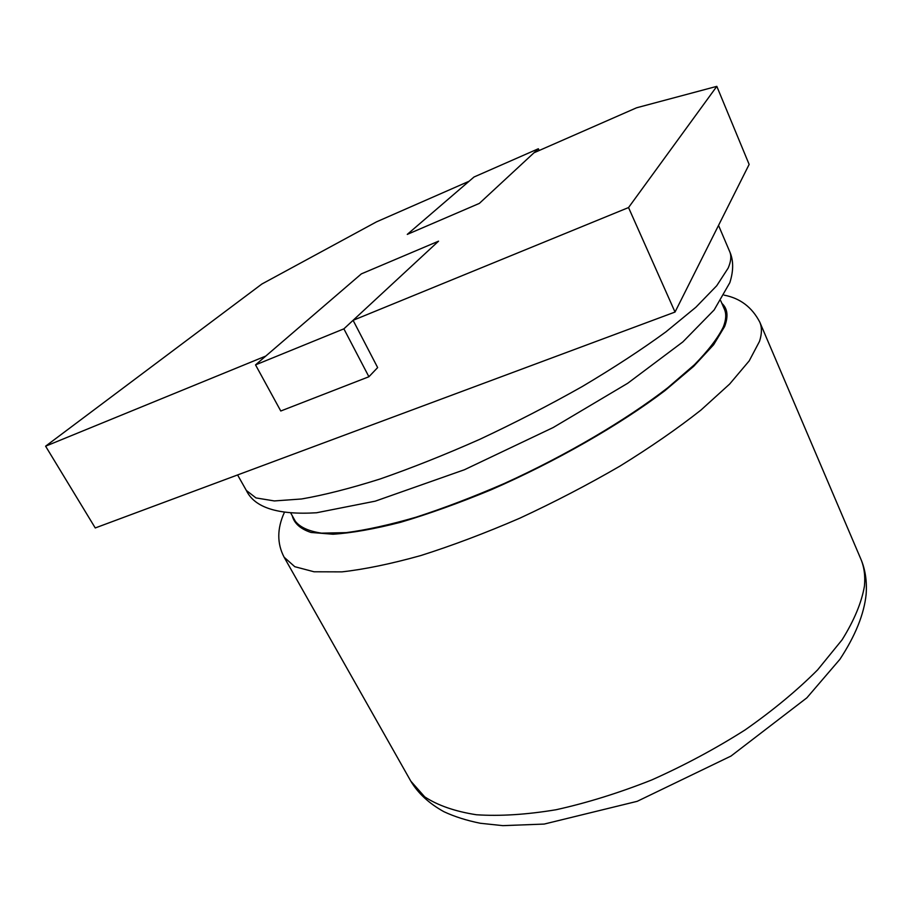<?xml version="1.0" encoding="UTF-8"?>
<svg xmlns="http://www.w3.org/2000/svg" width="912" height="912" viewBox="0 0 912 912"><rect width="100%" height="100%" fill="white"/><g stroke="black" fill="none" stroke-linecap="round" stroke-linejoin="round"><path stroke-width="1.37" d="M255.531 364.88L343.881 328.844L438.558 241.167L361.38 273.862L255.531 364.88L280.771 411.004L368.904 376.747L377.648 367.582L353.092 320.317L628.539 207.56L716.821 86.355L636.587 107.787L534.01 152.771L479.347 203.399L538.342 148.759L539.152 150.514M343.881 328.844L368.904 376.747M538.342 148.759L474.012 177.008L407.276 234.395L479.347 203.399L407.276 234.395L469.087 181.249L376.496 221.855L261.881 284.02L45.6 446.185L265.791 356.056L361.38 273.862L438.558 241.167L353.092 320.317M628.539 207.56L675.028 312.052L95.247 527.957L45.6 446.185M675.028 312.052L749.14 164.422L716.821 86.355M720.754 300.766L724.402 309.191C726.488 313.922 726.112 319.873 723.296 327.043C717.961 337.953 708.328 350.527 694.397 364.777L667.778 387.748C626.134 420.044 566.158 455.373 504.29 483.497C473.51 496.846 444.121 508.064 416.134 517.172C389.606 524.867 366.293 530.02 346.195 532.642L321.526 533.144C308.758 531.24 300.037 527.273 295.328 521.254L290.86 513.239M724.174 295.146C740.168 298.224 752.035 307.219 759.787 322.141C762.044 327.351 761.953 333.735 759.536 341.305L749.219 360.856L729.657 384.032L700.975 410.058C677.57 428.503 650.552 447.199 619.932 466.123C587.795 484.762 554.405 502.124 519.76 518.21C485.23 533.132 452.215 545.593 420.717 555.579C390.838 563.912 364.572 569.339 341.909 571.87L314.047 571.778L294.781 566.694L284.134 557.232L410.822 781.162C418.038 793.303 429.073 803.483 443.916 811.703C454.564 816.673 466.716 820.526 480.385 823.274L502.865 825.645L544.179 824.072L637.214 801.317L730.991 756.059L806.858 697.84L839.895 659.33C855.365 635.778 864.12 614.095 866.138 594.271C867.073 581.092 865.271 569.259 860.734 558.794C864.177 566.797 865.408 575.917 864.439 586.131C861.612 602.524 854.168 620.411 842.107 639.791L817.631 669.864C797.111 690.418 772.92 710.459 745.036 729.965C715.51 748.706 684.399 765.373 651.704 779.965C618.838 792.984 586.963 802.902 556.069 809.742C526.452 814.644 499.901 816.32 476.417 814.758C455.111 811.441 437.885 805.478 424.718 796.871L410.822 781.162M721.882 303.365C727.605 308.621 728.506 316.361 724.584 326.576L713.64 344.725L693.667 366.339L664.973 390.621C620.057 424.741 555.602 461.689 490.941 489.869C458.93 503.105 428.857 513.901 400.699 522.257C374.342 529.017 351.781 533.007 333.017 534.227L310.992 532.46C300.424 528.949 294.166 523.363 292.239 515.713M728.164 268.094L716.718 285.741L695.89 307.23L665.874 331.9C641.569 349.638 613.685 367.855 582.209 386.563C549.263 405.145 515.177 422.701 479.963 439.242C444.931 454.769 411.597 468.038 379.951 479.039C350.037 488.479 323.897 495.125 301.553 498.978L274.341 500.939L255.964 497.918L246.354 490.462C254.573 507.665 277.978 515.098 316.555 512.761L375.265 501.155L464.459 469.726L553.208 427.523L627.695 383.279L682.883 341.886L714.142 309.955L729.839 282.663C733.636 270.659 733.59 260.296 729.691 251.587C731.572 255.896 731.059 261.391 728.164 268.094M759.787 322.141L860.734 558.794M284.134 557.232C276.94 543.541 277.009 528.641 284.316 512.533M237.576 474.947L246.354 490.462M718.531 225.401L729.691 251.587"/></g></svg>
